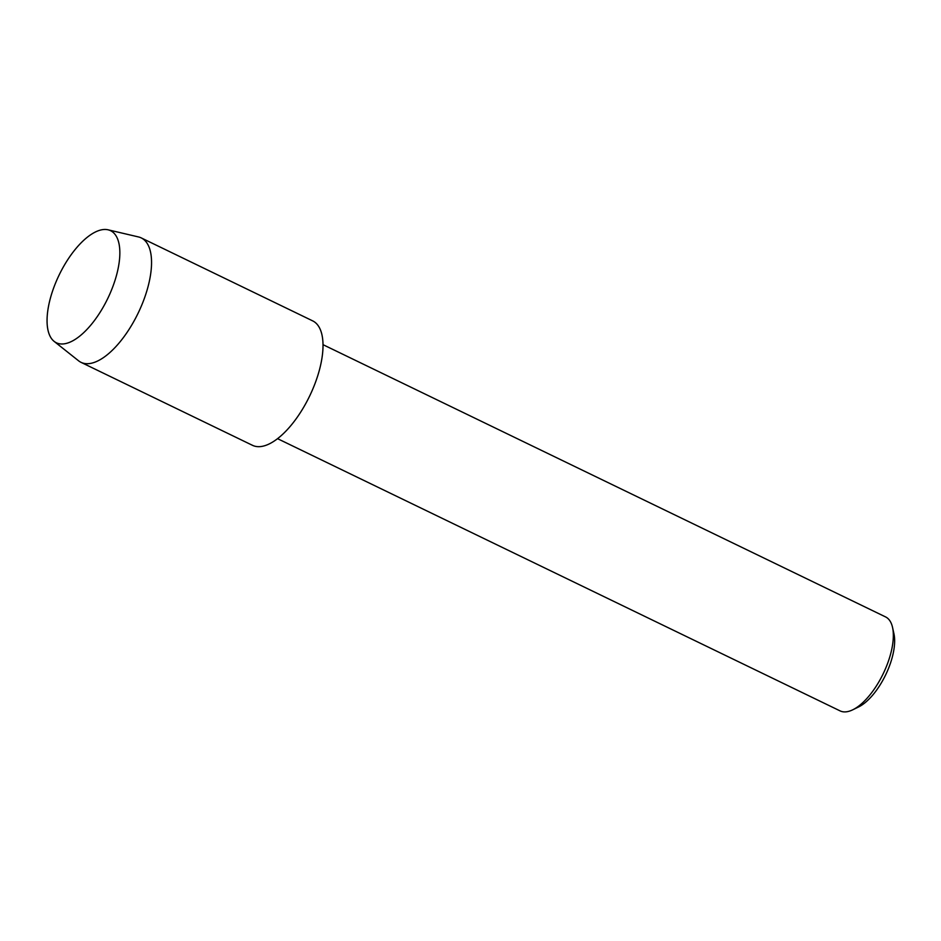 <?xml version="1.0" encoding="UTF-8"?>
<svg xmlns="http://www.w3.org/2000/svg" width="941" height="941" viewBox="0 0 941 941"><rect width="100%" height="100%" fill="white"/><g stroke="black" fill="none" stroke-linecap="round" stroke-linejoin="round"><path stroke-width="1.41" d="M57.154 343.124A62.259 26.995 -64.2 0 0 108.638 296.627A62.259 26.995 -64.2 0 0 109.756 230.333A62.259 26.995 -64.2 0 0 58.271 276.83A62.259 26.995 -64.2 0 0 57.154 343.124A62.259 26.995 -64.2 0 0 108.638 296.627A62.259 26.995 -64.2 0 0 109.756 230.333A62.259 26.995 -64.2 0 0 108.097 229.816A62.259 26.995 -64.2 0 0 59.154 274.972A62.259 26.995 -64.2 0 0 54.108 341.371A62.259 26.995 -64.2 0 0 57.154 343.124M251.623 444.858A69.116 29.971 -64.2 0 0 253.411 445.716A69.116 29.971 -64.2 0 0 310.565 394.091A69.116 29.971 -64.2 0 0 311.8 320.493M277.548 438.659L840.066 710.878A52.202 22.643 -64.2 0 0 840.76 711.184A52.202 22.643 -64.2 0 0 852.687 709.832A52.202 22.643 -64.2 0 0 883.187 673.756A52.202 22.643 -64.2 0 0 892.55 627.447A52.202 22.643 -64.2 0 0 885.552 616.908L323.034 344.677M852.687 709.832L858.51 706.997A46.403 20.126 -64.2 0 0 885.622 674.932A46.403 20.126 -64.2 0 0 893.95 633.775L892.55 627.447M54.108 341.371L78.55 360.779A69.116 29.971 -64.2 0 0 81.02 362.344A69.116 29.971 -64.2 0 0 81.938 362.744A69.116 29.971 -64.2 0 0 138.609 312.153A69.116 29.971 -64.2 0 0 141.244 237.908A69.116 29.971 -64.2 0 0 140.327 237.508A69.116 29.971 -64.2 0 0 138.492 236.944L108.097 229.816M81.02 362.344L252.494 445.328A69.116 29.971 -64.2 0 0 253.411 445.716A69.116 29.971 -64.2 0 0 310.083 395.126A69.116 29.971 -64.2 0 0 312.718 320.893L141.244 237.908"/></g></svg>
